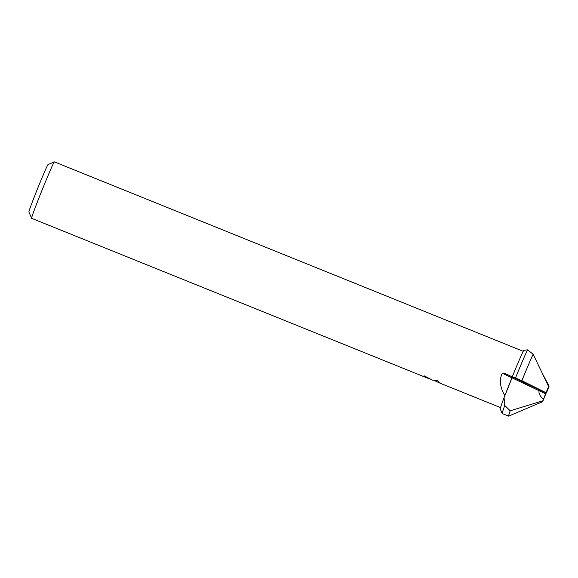 <?xml version="1.0" encoding="UTF-8"?>
<svg xmlns="http://www.w3.org/2000/svg" width="578" height="578" viewBox="0 0 578 578"><rect width="100%" height="100%" fill="white"/><g stroke="black" fill="none" stroke-linecap="round" stroke-linejoin="round"><path stroke-width="0.87" d="M543.465 399.123C539.982 396.255 538.523 393.452 539.079 390.706L541.073 390.598L546.015 392.708L542.85 400.973L549.078 386.155L545.921 392.751L541.073 390.591L539.079 390.706C538.523 393.452 539.982 396.255 543.465 399.123M428.638 378.026L428.37 378.474L31.602 218.303A30.424 0.853 112 0 0 31.602 218.303A30.424 0.853 112 0 1 31.588 218.282A30.424 0.853 112 0 1 42.324 189.476A30.424 0.853 112 0 1 54.354 161.883A30.424 0.853 112 0 0 54.354 161.883A30.424 0.853 112 0 1 54.39 161.883M504.854 395.692C500.418 388.062 499.32 381.112 501.545 374.862L502.268 373.207L504.356 373.142L512.397 376.964L504.854 395.692M428.37 378.474L423.891 376.357A30.424 0.853 -68 0 1 424.035 375.758L432.496 380.136L437.076 380.403L440.891 383.525L434.367 380.591M424.115 375.794L423.891 376.357M523.235 351.294L54.383 161.876L48.025 164.571A25.555 0.715 112 0 0 37.823 188.002A25.555 0.715 112 0 0 28.9 211.953A25.555 0.715 112 0 0 28.907 211.96L31.588 218.282M548.385 387.484L549.078 386.155L548.385 387.484M504.767 405.467L504.052 397.678A31.761 0.889 112 0 0 500.23 408.913L502.181 413.501A35.294 0.983 112 0 0 502.203 413.523L508.633 416.124A35.294 0.983 112 0 0 508.662 416.117L542.684 401.652L543.19 400.699L510.208 410.799L504.767 405.467A35.294 0.983 112 0 0 502.181 413.501M504.052 397.678L512.339 376.625L521.876 380.692L546.015 392.708L548.616 386.516L533.14 354.198L527.555 349.842A35.294 0.983 112 0 0 515.533 377.875M527.555 349.842L523.762 350.326A31.761 0.889 112 0 0 512.339 376.625M549.1 386.111L546.831 392.043L549.1 386.111L542.836 374.371M542.829 401.031L542.684 401.652M548.616 386.516L546.015 392.7M510.208 410.799A35.294 0.983 112 0 0 508.633 416.124M533.14 354.198A35.294 0.983 112 0 0 521.876 380.692M545.726 393.864L502.268 373.207M546.058 392.961L504.356 373.142M500.519 407.598L440.891 383.525M437.922 381.018L436.628 380.49"/></g></svg>

